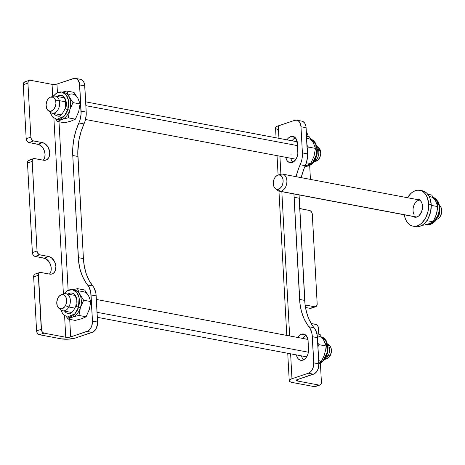 <?xml version="1.0" encoding="UTF-8"?>
<svg xmlns="http://www.w3.org/2000/svg" width="465" height="465" viewBox="0 0 465 465"><rect width="100%" height="100%" fill="white"/><g stroke="black" fill="none" stroke-linecap="round" stroke-linejoin="round"><path stroke-width="0.7" d="M290.782 136.565A9.12 6.039 100.7 0 1 292.95 136.39A9.12 6.039 100.7 0 1 297.408 143.29L297.838 153.421L297.089 156.897L295.525 159.89L292.183 162.523L289.794 162.64L287.696 161.407L286.858 160.332L285.737 157.298A9.12 6.039 100.7 0 0 290.015 162.692A9.12 6.039 100.7 0 0 297.862 151.666L297.199 141.616L295.269 137.675L293.171 136.443L290.782 136.565L294.903 137.344L290.782 136.565L288.463 138.024L286.992 139.855A9.12 6.039 100.7 0 1 290.782 136.565M301.483 334.184A9.12 6.039 100.7 0 1 303.651 334.015A9.12 6.039 100.7 0 1 308.109 340.909L308.539 351.04L307.789 354.516L306.226 357.515L304.081 359.573L302.889 360.143L300.495 360.265L298.396 359.026L297.559 357.951L296.438 354.917A9.12 6.039 100.7 0 0 300.721 360.311A9.12 6.039 100.7 0 0 308.562 349.285L307.9 339.235L305.97 335.3L303.872 334.062L301.483 334.184L305.61 334.963L301.483 334.184L299.164 335.643L297.693 337.474A9.12 6.039 100.7 0 1 301.483 334.184M302.064 121.185L303.122 121.621L304.866 123.388L305.9 126.114L307.499 156.891L306.365 162.895L303.715 169.504L301.175 177.647A47.773 31.632 -79.3 0 1 305.296 165.709A17.374 11.503 -79.3 0 0 307.522 153.88L306.104 127.706L300.983 126.742L302.401 152.915L307.522 153.88L302.401 152.915L300.983 126.742L300.367 123.69L298.949 121.394L296.949 120.22L294.671 120.336L278.268 125.841L278.942 138.338L278.268 125.841A10.422 2.714 176.9 0 0 275.536 127.852L276.07 137.791M299.088 194.934L305.063 304.424L306.499 312.096L308.882 319.066L312.143 325.116L315.404 329.743L317.13 334.788L318.891 363.851L318.159 368.832L316.665 371.686L314.619 373.645L297.083 379.696L313.486 374.191L308.371 373.221L310.579 371.831L312.381 369.379L313.503 366.234L313.776 362.88L312.015 333.824L310.289 328.772L307.028 324.151L303.767 318.101L301.384 311.132L299.948 303.459L293.973 193.963A47.773 31.632 100.7 0 0 294.066 197.27L299.187 198.235L294.066 197.27L299.6 299.431L304.715 300.396L299.6 299.431A47.773 31.632 100.7 0 0 308.958 326.767A17.374 11.503 100.7 0 1 312.358 336.712L313.776 362.88L318.891 363.851L317.473 337.677L312.358 336.712L317.473 337.677A17.374 11.503 -79.3 0 0 314.073 327.738L308.958 326.767L314.073 327.738A47.773 31.632 -79.3 0 1 304.715 300.396L299.187 198.235A47.773 31.632 -79.3 0 1 299.088 194.934M303.442 359.922A9.12 6.039 -79.3 0 1 301.553 355.882L302.029 357.591L303.517 359.991M306.046 335.375L304.279 336.608L302.814 338.444A9.12 6.039 -79.3 0 1 306.046 335.375M295.339 137.75L293.578 138.989L292.107 140.819A9.12 6.039 -79.3 0 1 295.339 137.75M292.741 162.297A9.12 6.039 -79.3 0 1 290.852 158.263L291.322 159.966L292.81 162.372M296.06 176.683L298.6 168.539L301.25 161.93L301.994 158.96L302.401 152.915A17.374 11.503 100.7 0 1 300.181 164.744L305.296 165.709L300.181 164.744A47.773 31.632 100.7 0 0 296.06 176.683M279.913 156.194L280.889 174.212L279.913 156.194M281.831 191.673L289.649 335.957L281.831 191.673M290.613 353.819L291.962 378.731L308.371 373.221L291.962 378.731L290.613 353.819M299.745 208.541A9.12 6.411 -108.6 0 0 300.634 208.785L309.585 210.476A3.476 2.441 -108.6 0 1 312.323 214.313L317.176 303.912L312.242 213.65L311.445 211.802L310.091 210.639L299.315 208.372M306.371 132.647A3.476 2.441 -108.6 0 1 308.086 136.018L307.551 134.071L306.336 132.624M309.684 165.511L310.434 179.397L309.684 165.511M311.503 308.051L310.114 308.347L305.505 307.481L310.114 308.347A3.476 2.441 71.4 0 0 311.038 308.295L315.723 306.72A3.476 2.441 -108.6 0 1 314.799 306.778L316.555 306.139L317.176 303.912A3.476 2.441 -108.6 0 1 315.723 306.72M315.747 386.351L314.352 386.642L292.607 382.538A10.422 2.714 -3.1 0 1 289.23 380.742A10.422 2.714 -3.1 0 1 291.962 378.731L289.858 379.742L289.242 380.823L290.207 381.806L292.607 382.538L314.352 386.642L320.432 384.776L321.088 383.985L321.42 382.207L320.385 363.136L321.42 382.207A3.476 2.441 -108.6 0 1 319.967 385.014A3.476 2.441 -108.6 0 1 319.042 385.072L297.292 380.963L319.042 385.072L314.352 386.642A3.476 2.441 71.4 0 0 315.276 386.589L319.967 385.014M318.496 328.191L318.821 334.201L318.409 327.529L317.618 325.686L316.258 324.518L311.126 323.489L315.752 324.361A3.476 2.441 -108.6 0 1 318.496 328.191M297.222 379.649L297.292 380.963A3.476 0.907 -3.1 0 1 296.17 380.364A3.476 0.907 -3.1 0 1 297.083 379.696L296.17 380.393L297.292 380.963L297.222 379.649M305.133 304.999L314.799 306.778L310.114 308.347L314.799 306.778L305.848 305.087L305.174 305.313L305.848 305.087A9.12 6.411 -108.6 0 0 305.133 304.999M296.74 120.173A8.684 5.749 100.7 0 1 300.983 126.742L306.104 127.706A8.684 5.749 -79.3 0 0 301.855 121.138L296.74 120.173A8.684 5.749 100.7 0 0 294.671 120.336L277.041 126.329L275.652 127.398L275.832 128.445M276.512 128.915L277.547 129.322M318.891 363.851L313.776 362.88A8.684 5.749 100.7 0 1 308.371 373.221L313.486 374.191A8.684 5.749 -79.3 0 0 318.891 363.851M43.431 160.134L44.733 157.554L45.064 154.287L44.367 150.823L42.757 147.696L39.188 144.644L28.412 142.377L27.051 141.215L26.174 138.704L30.864 137.129L31.393 139.07L33.102 140.802L42.559 142.65L45.163 143.807L48.354 147.614L49.749 152.712L48.883 157.385L47.163 159.46L46.041 160.053L43.507 160.239L34.061 158.519L32.8 159.187L32.19 160.768L37.031 251.013L32.178 161.413L27.493 162.988L32.341 252.588L37.031 251.013L37.56 252.954L39.269 254.686L48.726 256.535L51.33 257.691L54.521 261.499L55.916 266.596L55.05 271.269L53.33 273.344L52.208 273.937L49.679 274.123L40.228 272.403L38.967 273.071L38.473 274.054L41.536 330.627L42.559 332.306L44.012 333.138L65.757 337.247L68.925 337.299L70.657 336.945L69.709 319.368L70.657 336.945L88.199 330.894L90.245 328.935L91.733 326.081L92.471 321.094L90.71 292.037L88.984 286.986L85.723 282.365L82.462 276.315L80.079 269.345L78.643 261.673L72.761 155.484L72.825 147.213L73.894 138.861L75.934 130.694L79.945 120.144L81.079 114.134L79.48 83.357L77.643 79.608L75.644 78.434L74.522 78.323L56.963 84.055L57.428 92.599L56.963 84.055L73.371 78.55A8.684 5.749 100.7 0 1 75.435 78.387A8.684 5.749 100.7 0 1 79.684 84.956L81.102 111.129L86.217 112.094L86.194 115.105L85.066 121.109L81.05 131.659L79.009 139.826L77.783 152.34L83.415 258.61L84.357 266.55L86.275 273.897L89.106 280.43L94.099 287.957L95.825 293.002L96.168 295.891L91.053 294.926L92.471 321.094L97.586 322.065L96.168 295.891L97.563 323.733L96.191 328.557L93.314 331.859L75.778 337.91A10.422 2.714 -3.1 0 1 61.072 338.822L39.322 334.713L37.868 333.882L36.845 332.202L36.584 330.882L41.269 329.307L38.345 275.297L33.66 276.873L36.584 330.882L33.66 276.873L33.986 275.088L35.073 274.071M59.003 121.743L68.128 290.218L59.003 121.743M80.765 79.399L82.764 80.579L83.561 81.602L84.595 84.328L86.217 112.094L84.799 85.92L79.684 84.956L84.799 85.92A8.684 5.749 -79.3 0 0 80.55 79.352L75.435 78.387M35.538 273.972L36.038 274.001M49.598 274.013L50.9 271.438L51.231 268.171L50.534 264.707L48.924 261.58L45.355 258.528L34.579 256.262L33.218 255.093L32.428 253.251L27.493 162.988L28.109 160.762L29.865 160.123M29.388 80.306L24.703 81.881A3.476 2.441 71.4 0 0 23.25 84.694L27.935 83.119A3.476 2.441 -108.6 0 1 29.388 80.306A3.476 2.441 -108.6 0 1 30.312 80.253L52.063 84.357L52.719 96.47L52.063 84.357L30.312 80.253L29.347 80.323L28.266 81.34L27.935 83.119L30.864 137.129L27.935 83.119L23.25 84.694L26.174 138.704L23.25 84.694L23.872 82.462L25.627 81.823M65.757 337.247L64.594 315.776L65.757 337.247A3.476 0.907 -3.1 0 0 70.657 336.945L87.065 331.435L92.18 332.405L75.778 337.91L68.558 339.154L61.072 338.822L39.322 334.713L44.012 333.138L65.757 337.247M63.42 294.095L53.894 118.151L63.42 294.095M52.063 84.357A3.476 0.907 176.9 0 0 56.963 84.055L52.063 84.357M49.534 274.094A9.12 6.411 71.4 0 0 50.557 264.771A9.12 6.411 71.4 0 0 44.036 258.11L48.726 256.535A9.12 6.411 -108.6 0 1 55.713 264.934A9.12 6.411 -108.6 0 1 52.103 273.972A9.12 6.411 -108.6 0 1 49.679 274.123L40.722 272.432A3.476 2.441 -108.6 0 0 39.798 272.484L35.113 274.059A3.476 2.441 71.4 0 0 33.66 276.873L38.345 275.297A3.476 2.441 -108.6 0 1 39.798 272.484M48.726 256.535L44.036 258.11L35.084 256.418L39.769 254.843L48.726 256.535M43.367 160.21A9.12 6.411 71.4 0 0 44.39 150.887A9.12 6.411 71.4 0 0 37.868 144.226L42.559 142.65A9.12 6.411 -108.6 0 1 49.54 151.055A9.12 6.411 -108.6 0 1 45.936 160.094A9.12 6.411 -108.6 0 1 43.507 160.239L34.555 158.548A3.476 2.441 -108.6 0 0 33.631 158.6L28.94 160.175A3.476 2.441 71.4 0 0 27.493 162.988L32.178 161.413A3.476 2.441 -108.6 0 1 33.631 158.6M42.559 142.65L37.868 144.226L28.917 142.534L33.602 140.965L42.559 142.65M87.065 331.435L92.18 332.405A8.684 5.749 -79.3 0 0 97.586 322.065L92.471 321.094A8.684 5.749 100.7 0 1 87.065 331.435M39.322 334.713L44.012 333.138A3.476 2.441 -108.6 0 1 41.269 329.307L36.584 330.882A3.476 2.441 71.4 0 0 39.322 334.713M35.084 256.418L39.769 254.843A3.476 2.441 -108.6 0 1 37.031 251.013L32.341 252.588A3.476 2.441 71.4 0 0 35.084 256.418M28.917 142.534L33.602 140.965A3.476 2.441 -108.6 0 1 30.864 137.129L26.174 138.704A3.476 2.441 71.4 0 0 28.917 142.534M92.767 285.952L87.653 284.981A17.374 11.503 100.7 0 1 91.053 294.926L96.168 295.891A17.374 11.503 -79.3 0 0 92.767 285.952L87.653 284.981A47.773 31.632 100.7 0 1 78.294 257.645L83.415 258.61A47.773 31.632 -79.3 0 0 92.767 285.952M72.761 155.484L77.882 156.449L83.415 258.61L78.294 257.645L72.761 155.484A47.773 31.632 100.7 0 1 78.876 122.958L83.991 123.922A47.773 31.632 -79.3 0 0 77.882 156.449L72.761 155.484M86.217 112.094L81.102 111.129A17.374 11.503 100.7 0 1 78.876 122.958L83.991 123.922A17.374 11.503 -79.3 0 0 86.217 112.094M419.291 199.723A9.12 6.039 -79.3 0 0 418.721 199.84M416.163 199.357A9.12 6.039 100.7 0 1 418.052 199.276A9.12 6.039 100.7 0 1 422.516 206.169L421.865 202.961L420.377 200.56L418.273 199.322L415.884 199.444M419.744 190.313A18.24 12.078 100.7 0 0 407.538 197.73L410.775 193.568L413.025 191.795L415.408 190.65L417.826 190.185L420.191 190.412L422.406 191.318L424.388 192.882L426.062 195.033L427.364 197.689L428.666 204.106A18.24 12.078 100.7 0 1 412.978 226.159A18.24 12.078 100.7 0 1 404.312 214.801L405.358 218.782L406.66 221.439L408.334 223.589L410.316 225.153L412.531 226.06L414.896 226.286L417.314 225.821L419.697 224.676L421.953 222.904L425.737 217.748L428.096 211.151L428.666 204.106L431.224 204.588L428.666 204.106A18.24 12.078 100.7 0 0 419.744 190.313L422.307 190.795A18.24 12.078 -79.3 0 1 431.224 204.588L429.922 198.171L428.62 195.515L426.946 193.364L424.964 191.801L422.267 190.79M412.978 226.159L415.536 226.641A18.24 12.078 -79.3 0 0 431.224 204.588L430.654 211.633L428.294 218.23L426.55 221.044L424.51 223.386L422.255 225.159L419.872 226.304L417.454 226.769L415.094 226.548M412.943 216.428L415.629 217.26L418.029 216.458L419.157 215.568L421.743 211.406L422.516 206.169A9.12 6.039 100.7 0 1 414.67 217.196A9.12 6.039 100.7 0 1 412.943 216.428M415.896 217.178L415.501 216.911A9.12 6.039 -79.3 0 0 415.989 217.231M418.442 199.927L419.651 199.694M275.396 188.651L277.675 190.418A8.684 5.749 -79.3 0 0 280.331 191.278L277.628 189.371A7.295 4.83 100.7 0 1 275.396 188.651A7.295 4.83 100.7 0 1 273.461 181.251A7.295 4.83 100.7 0 1 277.96 175.073A7.295 4.83 100.7 0 1 278.785 174.927L281.703 174.084A8.684 5.749 -79.3 0 0 280.726 174.253L277.96 175.073M279.808 174.631A8.684 5.749 100.7 0 1 281.703 174.084A8.684 5.749 100.7 0 1 282.627 174.143A8.684 5.749 100.7 0 1 286.783 183.059A8.684 5.749 100.7 0 1 280.331 191.278L416.791 217.045L280.331 191.278A8.684 5.749 100.7 0 1 279.407 191.214A8.684 5.749 100.7 0 1 276.588 189.255M436.804 219.259L438.17 218.672L439.89 217.021L441.523 213.255L441.581 209.093L440.704 206.809L439.239 205.327M439.75 208.425A8.684 5.749 100.7 0 1 438.21 216.591A8.684 5.749 -79.3 0 0 439.75 208.425M437.077 219.178A7.295 4.83 -79.3 0 0 441.576 212.999A7.295 4.83 -79.3 0 0 439.64 205.6L439.413 205.425M280.331 191.278A8.684 5.749 -79.3 0 0 286.853 182.367A8.684 5.749 -79.3 0 0 281.703 174.084L278.785 174.927A7.295 4.83 100.7 0 1 283.109 181.891A7.295 4.83 100.7 0 1 277.628 189.371L280.331 191.278M278.785 174.927L280.616 175.381L282.081 176.857L282.958 179.147L283.109 181.891L282.517 184.669L281.267 187.07L279.552 188.72L276.687 189.284L274.333 187.442L273.455 185.157L273.304 182.414L273.897 179.63L275.146 177.229L276.861 175.578L278.785 174.927M52.074 96.923A8.684 5.749 100.7 0 1 55.411 96.127A8.684 5.749 100.7 0 1 59.363 100.661A8.684 5.749 -79.3 0 0 53.51 96.238L50.743 97.057A7.295 4.83 100.7 0 1 55.661 100.771L59.363 100.661L65.658 101.852L59.363 100.661A8.684 5.749 100.7 0 1 58.067 109.56A8.684 5.749 100.7 0 1 52.19 113.198A8.684 5.749 100.7 0 1 49.371 111.24M48.18 110.635L50.458 112.402A8.684 5.749 -79.3 0 0 57.346 110.647A8.684 5.749 -79.3 0 0 59.363 100.661L55.661 100.771A7.295 4.83 100.7 0 1 53.969 109.159A7.295 4.83 100.7 0 1 48.18 110.635A7.295 4.83 100.7 0 1 46.32 107.491A7.295 4.83 100.7 0 1 50.743 97.057M315.479 161.326L318.269 159.751L320.222 156.281L320.716 153.473L320.455 150.77L317.392 149.387L318.537 149.602A8.684 5.749 -79.3 0 0 316.903 146.399A8.684 5.749 100.7 0 1 318.537 149.602L320.455 150.77A7.295 4.83 -79.3 0 0 318.595 147.632L316.88 146.295M85.868 105.671L297.536 145.638L85.868 105.671M313.945 161.826L316.031 161.21A7.295 4.83 -79.3 0 0 320.455 150.77L318.583 147.62M318.537 149.602A8.684 5.749 100.7 0 1 314.009 161.739A8.684 5.749 -79.3 0 0 318.537 149.602M55.661 100.771L55.916 103.474L55.422 106.282L53.469 109.752L50.679 111.327L47.994 110.478L46.721 108.676L46.064 104.788L47.064 100.678L48.511 98.516L50.33 97.202L53.161 97.232L54.69 98.58L55.661 100.771M58.886 308.254L61.159 310.021A8.684 5.749 -79.3 0 0 68.878 306.987L65.367 305.703A7.295 4.83 100.7 0 1 58.886 308.254A7.295 4.83 100.7 0 1 58.02 297.803A7.295 4.83 100.7 0 1 61.45 294.676A7.295 4.83 100.7 0 1 66.152 297.687A7.295 4.83 100.7 0 1 65.367 305.703L68.878 306.987A8.684 5.749 100.7 0 1 62.891 310.818A8.684 5.749 100.7 0 1 60.072 308.859M328.052 355.923L326.726 355.673L328.052 355.923A8.684 5.749 100.7 0 1 324.709 359.358A8.684 5.749 -79.3 0 0 328.052 355.923L330.162 355.702L328.052 355.923A8.684 5.749 -79.3 0 0 327.61 344.019A8.684 5.749 100.7 0 1 328.052 355.923M308.394 352.214L97.057 312.311L308.394 352.214M75.063 308.156L68.878 306.987L75.063 308.156M324.646 359.445L326.732 358.829A7.295 4.83 -79.3 0 0 330.162 355.702L331.376 351.68L331.272 348.919L330.441 346.588L329.011 345.047M325.785 358.974L328.621 357.719L330.162 355.702A7.295 4.83 -79.3 0 0 329.301 345.251L327.581 343.914M62.781 294.543A8.684 5.749 100.7 0 1 66.117 293.746A8.684 5.749 100.7 0 1 68.878 306.987A8.684 5.749 -79.3 0 0 69.808 297.443A8.684 5.749 -79.3 0 0 64.211 293.857L61.45 294.676M58.02 297.803L59.561 295.787L62.397 294.531L64.211 295.048L66.146 297.676L66.623 300.268L65.937 304.447L64.652 306.807L61.955 308.824L59.171 308.458L57.242 305.831L56.806 301.826L58.02 297.803M430.45 196.753A13.898 9.201 100.7 0 1 435.629 200.985L431.648 195.021L435.629 200.985L437.548 201.351A1.738 1 -27.9 0 1 438.117 201.711A1.738 1 152.1 0 0 437.548 201.351L438.251 214.818L433.426 222.503L427.213 224.426A13.898 9.201 -79.3 0 0 437.425 217.01A13.898 9.201 -79.3 0 0 437.548 201.351L435.629 200.985L437.786 206.605L436.891 212.435L435.699 216.306L433.101 221.817L428.602 223.81A13.898 9.201 100.7 0 1 425.295 224.066M414.071 214.609A8.684 5.749 100.7 0 1 413.966 205.263A8.684 5.749 100.7 0 1 419.883 200.119M423.987 225.077L421.895 225.38L423.987 225.077M427.161 224.258L425.62 224.676L427.161 224.258M428.602 223.81L433.101 221.817L436.356 214.382L437.786 206.605L435.629 200.985A13.898 9.201 -79.3 0 0 429.253 196.649M437.548 201.351A13.898 9.201 -79.3 0 0 433.421 197.41L437.548 201.351M433.101 221.817L426.841 220.637L433.101 221.817M437.786 206.605L431.253 205.373L437.786 206.605M431.648 195.021L427.765 194.289L431.648 195.021M65.664 108.682A10.422 6.899 100.7 0 0 61.241 95.459L63.159 95.825L61.241 95.459A10.422 6.899 100.7 0 0 57.166 96.458A10.422 6.899 100.7 0 1 61.241 95.459A10.422 6.899 100.7 0 1 65.664 108.682L67.785 109.676L65.065 108.665C62.24 114.64 59.677 117.064 57.369 115.942A10.422 6.899 100.7 0 1 53.946 113.53L55.079 114.814M57.701 119.464A13.898 9.201 100.7 0 0 61.95 119.464L63.385 119.011L61.95 119.464A13.898 9.201 -79.3 0 0 69.704 110.036A13.898 9.201 100.7 0 1 61.95 119.464L57.451 121.452L55.69 119.081L57.451 121.452L61.95 119.464A13.898 9.201 -79.3 0 1 58.642 119.72L56.724 119.36L64.199 116.221L67.785 109.676A13.898 9.201 100.7 0 1 56.724 119.36L52.452 116.878L49.9 111.966M72.121 120.627L75.4 119.162L68.274 117.819L75.4 119.162L78.661 111.728L80.09 103.951L72.964 102.602L69.704 110.036L68.274 117.819L63.385 119.011L68.274 117.819L69.704 110.036L67.785 109.676L69.704 110.036L72.964 102.602L68.977 96.639A13.898 9.201 100.7 0 1 69.704 110.036A13.898 9.201 -79.3 0 0 68.977 96.639L66.826 91.024L61.938 92.215L66.826 91.024L73.952 92.366L77.934 98.33L80.09 103.951L78.661 111.728L75.4 119.162L70.901 121.156L64.577 122.795L69.674 121.452M77.173 97.104L77.934 98.33A13.898 9.201 -79.3 0 0 69.454 94.354M62.827 92.303A13.898 9.201 100.7 0 1 68.977 96.639A13.898 9.201 -79.3 0 0 63.804 92.407L61.886 92.047A13.898 9.201 100.7 0 1 67.785 109.676L68.378 100.097L66.152 94.848L61.886 92.047A13.898 9.201 100.7 0 0 53.556 96.226M77.934 98.33L73.952 92.366L66.826 91.024L68.262 95.18L72.964 102.602L80.09 103.951L78.562 99.719M57.451 121.452L64.577 122.795L57.451 121.452M57.369 115.942L59.288 116.308L57.369 115.942A10.422 6.899 100.7 0 1 53.946 113.53M59.683 95.43L56.957 96.61M76.37 306.301A10.422 6.899 100.7 0 0 71.941 293.084L73.859 293.444L71.941 293.084A10.422 6.899 100.7 0 0 67.873 294.078A10.422 6.899 100.7 0 1 71.941 293.084A10.422 6.899 100.7 0 1 76.37 306.301L78.492 307.295L75.772 306.29C72.947 312.259 70.378 314.683 68.076 313.567A10.422 6.899 100.7 0 1 64.647 311.149L65.78 312.434M68.402 317.084A13.898 9.201 100.7 0 0 72.65 317.084L74.092 316.636L72.65 317.084A13.898 9.201 -79.3 0 0 80.41 307.661A13.898 9.201 100.7 0 1 72.65 317.084L68.152 319.071L66.39 316.7L68.152 319.071L72.65 317.084A13.898 9.201 -79.3 0 1 69.349 317.339L67.431 316.979L74.9 313.84L78.492 307.295A13.898 9.201 100.7 0 1 67.431 316.979L63.153 314.497L60.601 309.591M82.822 318.252L86.106 316.787L78.98 315.439L86.106 316.787L89.361 309.353L90.791 301.57L83.665 300.227L80.41 307.661L78.98 315.439L74.092 316.636L78.98 315.439L80.41 307.661L78.492 307.295L80.41 307.661L83.665 300.227L79.684 294.264A13.898 9.201 100.7 0 1 80.41 307.661A13.898 9.201 -79.3 0 0 79.684 294.264L77.527 288.643L72.639 289.834L77.527 288.643L84.653 289.991L88.635 295.955L90.791 301.57L89.361 309.353L86.106 316.787L81.608 318.775L75.278 320.42L80.375 319.071M87.879 294.723L88.635 295.955A13.898 9.201 -79.3 0 0 80.154 291.979M73.528 289.928A13.898 9.201 100.7 0 1 79.684 294.264A13.898 9.201 -79.3 0 0 74.505 290.032L72.587 289.666A13.898 9.201 100.7 0 1 78.492 307.295L79.079 297.722L76.853 292.468L72.587 289.666A13.898 9.201 100.7 0 0 64.257 293.845M88.635 295.955L84.653 289.991L77.527 288.643L78.969 292.805L83.665 300.227L90.791 301.57L89.263 297.344M68.152 319.071L75.278 320.42L68.152 319.071M68.076 313.567L69.994 313.927L68.076 313.567A10.422 6.899 100.7 0 1 64.647 311.149M70.384 293.055L67.663 294.229M311.102 139.204L315.776 144.324L316.438 154.659L312.556 162.866L308.196 165.959A1.738 1.221 71.4 0 0 308.673 165.929A1.738 1.221 -108.6 0 1 308.196 165.959A13.898 9.201 -79.3 0 0 316.758 152.642A13.898 9.201 -79.3 0 0 311.102 139.204M308.132 138.541A13.898 9.201 100.7 0 1 313.311 142.772L315.462 148.393L314.038 156.17L310.777 163.604L306.278 165.598L308.196 165.959L306.278 165.598L304.848 166.046L306.278 165.598A13.898 9.201 100.7 0 1 305.226 165.866M307.208 145.551L308.336 147.045L307.208 145.551M307.382 148.852L308.336 147.045L307.382 148.852M306.278 165.598L310.777 163.604L314.038 156.17L315.462 148.393L313.311 142.772L309.324 136.809L313.311 142.772A13.898 9.201 -79.3 0 0 306.685 138.442M296.147 142.133A8.684 5.749 100.7 0 1 297.251 141.912M296.054 159.094L294.775 158.995M291.038 154.508L290.939 154.072M305.057 166.243A13.898 9.201 -79.3 0 0 308.196 165.959L305.057 166.243M310.777 163.604L306.406 162.779L310.777 163.604M315.462 148.393L308.336 147.045L315.462 148.393M309.324 136.809L306.569 136.292L309.324 136.809M321.803 336.823L326.476 341.944L327.139 352.284L323.262 360.485L318.903 363.578A1.738 1.221 71.4 0 0 319.374 363.549A1.738 1.221 -108.6 0 1 318.903 363.578A13.898 9.201 -79.3 0 0 327.459 350.267A13.898 9.201 -79.3 0 0 321.803 336.823M318.833 336.166A13.898 9.201 100.7 0 1 324.012 340.397A13.898 9.201 -79.3 0 0 317.333 336.067M317.909 343.176L319.042 344.67L317.909 343.176M318.083 346.472L319.042 344.67L318.083 346.472M323.169 338.909L326.168 346.012L325.674 349.901L324.082 355.713L321.478 361.229L318.298 362.741L321.478 361.229L318.723 360.706L321.478 361.229L324.082 355.713L325.674 349.901L326.168 346.012L319.042 344.67L326.168 346.012L324.727 341.856L322.216 337.421L323.169 338.909M321.164 335.928L320.03 334.434L321.164 335.928M306.848 339.752A8.684 5.749 100.7 0 1 307.958 339.537M306.755 356.713L305.476 356.62M320.03 334.434L316.932 333.847L320.03 334.434M289.23 380.742L287.742 353.278M286.777 335.416L278.959 191.103M278.087 175.032L277.041 155.653M416.559 217.114L279.407 191.214M419.785 200.043L282.627 174.143M297.228 141.79L85.659 101.841M64.286 97.801L55.411 96.127M295.008 159.047L85.514 119.488M61.066 114.872L52.19 113.198M305.708 356.667L97.33 317.322M71.767 312.497L62.891 310.818M307.935 339.409L96.365 299.46M74.993 295.426L66.117 293.746M433.409 197.393L435.682 198.677L438.117 201.711C439.71 204.891 440.14 208.523 439.408 212.61L435.978 220.41C432.572 223.921 429.648 225.263 427.213 224.426L426.824 224.357M52.83 96.441L56.585 93.017L61.886 92.047M61.241 95.459C65.036 96.395 66.315 100.8 65.065 108.671M63.536 294.06L67.291 290.637L72.587 289.666M71.941 293.084C75.743 294.019 77.016 298.42 75.766 306.29M311.085 139.18L313.509 140.593L315.729 143.377L317.386 149.358L317.107 154.299L315.601 159.018L313.672 162.186L311.097 164.674L308.661 165.929L304.895 166.214M321.792 336.805L324.21 338.212L326.43 340.996L328.092 346.977L327.808 351.918L326.302 356.643L324.372 359.805L321.797 362.293L318.885 363.7"/></g></svg>
